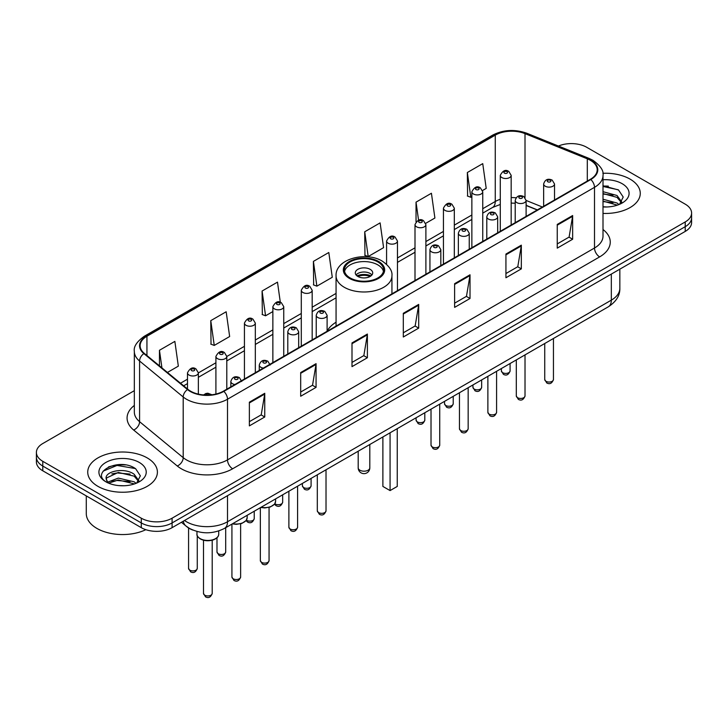 <?xml version="1.0" encoding="UTF-8"?>
<svg xmlns="http://www.w3.org/2000/svg" width="728" height="728" viewBox="0 0 728 728"><rect width="100%" height="100%" fill="white"/><g stroke="black" fill="none" stroke-linecap="round" stroke-linejoin="round"><path stroke-width="1.09" d="M336.063 322.213A38.466 22.204 0 0 0 327.109 331.195M537.228 209.973L526.107 205.478M192.984 530.12A21.767 12.567 180 0 1 186.85 526.735L181.436 522.276M125.471 464.928A29.029 16.762 0 0 0 108.481 466.957M608.335 186.15A29.029 16.762 0 0 0 603.002 186.131M134.334 390.672L42.779 443.534A21.767 12.567 0 0 0 36.4 452.425L36.4 461.907A21.767 12.567 0 0 0 42.779 470.789L141.296 527.673A21.767 12.567 0 0 0 172.09 527.673L685.221 231.422A21.767 12.567 0 0 0 691.6 222.531L691.6 217.79A21.767 12.567 0 0 1 685.221 226.681A21.767 12.567 0 0 0 691.6 217.79L691.6 213.049A21.767 12.567 0 0 0 685.221 204.159L586.704 147.284A21.767 12.567 0 0 0 558.44 146.028M36.4 452.425A21.767 12.567 0 0 0 42.779 461.315L141.296 518.19A21.767 12.567 0 0 0 172.09 518.19L172.09 522.932L685.221 226.681L172.09 522.932A21.767 12.567 0 0 1 141.296 522.932A21.767 12.567 0 0 0 172.09 522.932L172.09 527.673M42.779 461.315L42.779 466.056L141.296 522.932L42.779 466.056A21.767 12.567 0 0 1 36.4 457.166A21.767 12.567 0 0 0 42.779 466.056L42.779 470.789M630.066 179.124A34.835 20.111 0 0 0 602.839 173.291A34.835 20.111 0 0 1 630.066 179.124A34.835 20.111 0 0 1 640.267 193.348A34.835 20.111 0 0 0 630.066 179.124M147.202 457.903A34.835 20.111 0 0 0 109.236 453.544A34.835 20.111 0 0 0 87.733 472.126A34.835 20.111 0 0 0 97.934 486.35A34.835 20.111 0 0 0 135.899 490.708A34.835 20.111 0 0 0 157.403 472.126A34.835 20.111 0 0 0 147.202 457.903A34.835 20.111 0 0 0 109.236 453.544A34.835 20.111 0 0 0 87.733 472.126A34.835 20.111 0 0 0 97.934 486.35A34.835 20.111 0 0 0 135.899 490.708A34.835 20.111 0 0 0 157.403 472.126A34.835 20.111 0 0 0 147.202 457.903M590.399 160.315A23.223 13.404 180 0 1 597.197 169.797A23.223 13.404 180 0 1 590.399 179.279L223.405 391.154A23.223 13.404 180 0 1 187.961 389.371L144.344 353.408A23.223 13.404 180 0 1 140.14 345.709A23.223 13.404 180 0 1 146.938 336.236L495.258 135.135A23.223 13.404 180 0 1 525.006 133.633L587.296 158.813A23.223 13.404 180 0 1 590.399 160.315M590.808 160.078A23.806 13.741 0 0 0 587.633 158.54L525.334 133.351A23.806 13.741 0 0 0 494.849 134.898L146.528 335.999A23.806 13.741 0 0 0 143.862 353.599L187.478 389.562A23.806 13.741 0 0 0 223.815 391.391L590.808 179.516A23.806 13.741 0 0 0 590.808 160.078M249.367 402.184L249.367 425.88L264.755 416.989L264.755 393.293L249.367 402.184M249.367 421.676L261.225 414.833L264.701 394.076A5.806 3.349 -120 0 0 264.755 393.293M261.115 414.887L264.755 416.989M300.682 372.554L300.682 396.25L316.07 387.369L316.07 363.663L300.682 372.554M300.682 392.046L312.539 385.203L316.007 364.455A5.806 3.349 -120 0 0 316.07 363.663M312.43 385.267L316.07 387.369M351.997 342.924L351.997 366.63L367.385 357.739L367.385 334.043L351.997 342.924M351.997 362.426L363.845 355.583L367.322 334.825A5.806 3.349 -120 0 0 367.385 334.043M363.745 355.637L367.385 357.739M557.248 224.424L557.248 248.13L572.645 239.239L572.645 215.534L557.248 224.424M557.248 243.926L569.105 237.073L572.581 216.325A5.806 3.349 -120 0 0 572.645 215.534M568.996 237.137L572.645 239.239M505.933 254.054L505.933 277.75L521.33 268.869L521.33 245.163L505.933 254.054M505.933 273.546L517.79 266.703L521.266 245.955A5.806 3.349 -120 0 0 521.33 245.163M517.69 266.757L521.33 268.869M454.618 283.674L454.618 307.38L470.015 298.489L470.015 274.793L454.618 283.674M454.618 303.176L466.475 296.323L469.951 275.575A5.806 3.349 -120 0 0 470.015 274.793M466.375 296.387L470.015 298.489M403.303 313.304L403.303 337L418.7 328.119L418.7 304.413L403.303 313.304M403.303 332.796L415.16 325.953L418.636 305.205A5.806 3.349 -120 0 0 418.7 304.413M415.06 326.017L418.7 328.119M603.002 213.413A34.835 20.111 0 0 0 640.267 193.348A34.835 20.111 0 0 1 603.002 213.413M172.09 518.19L685.221 221.94A21.767 12.567 0 0 0 691.6 213.049M210.774 320.648L214.25 345.418L229.648 336.527L226.171 311.766L210.774 320.648L211.029 344.208M167.431 372.445L178.333 366.148L174.857 341.387L159.459 350.277L159.459 365.875M364.719 231.777L368.195 256.538L383.583 247.647L380.116 222.886L364.719 231.777L364.965 255.328M425.698 223.341L434.898 218.027L431.422 193.257L416.034 202.147L416.034 221.812M482.555 190.518L486.213 188.397L482.737 163.636L467.349 172.518L467.594 196.078M280.316 302.302L277.486 282.136L262.089 291.027L262.335 314.578M313.404 261.398L316.88 286.159L332.277 277.277L328.801 252.507L313.404 261.398L313.65 284.957M316.88 286.159L313.404 284.866M368.195 256.538L364.719 255.237M416.034 202.147L418.564 220.202M467.349 172.518L470.825 197.288L471.862 196.687M470.825 197.288L467.349 195.987M262.089 291.027L265.565 315.788L272.864 311.575M265.565 315.788L262.089 314.487M214.25 345.418L210.774 344.116M159.459 350.277L161.934 367.913M603.002 206.752L606.997 206.98M603.002 199.226L617.035 203.021L618.946 204.559M603.002 201.101L617.38 205.141M603.002 191.701L617.035 195.495L621.739 202.002M603.002 193.575L617.035 197.379L621.375 202.493M603.002 206.934A23.66 13.659 0 0 0 622.158 203.012A23.66 13.659 0 0 0 622.158 183.693A23.66 13.659 0 0 0 603.002 179.761M619.51 204.331L623.214 197.051L618.527 189.981L603.002 185.749M603.002 186.477L618.209 189.771M603.002 194.003L612.967 195.304M603.002 201.529L612.967 202.83M377.85 261.934A19.592 11.311 0 0 0 356.502 259.477A19.592 11.311 0 0 0 344.408 269.933A19.592 11.311 0 0 0 350.15 277.932A19.592 11.311 0 0 0 371.498 280.38A19.592 11.311 0 0 0 383.592 269.933A19.592 11.311 0 0 0 377.85 261.934M383.429 271.408A19.592 11.311 0 0 0 377.85 264.892A19.592 11.311 0 0 0 357.703 262.18A19.592 11.311 0 0 0 344.572 271.408M382.882 436.955L382.882 486.44L390.072 490.581L397.251 486.44L397.251 428.656M390.072 490.581L390.072 432.805M370.161 269.342A8.709 5.023 0 0 0 360.669 268.25A8.709 5.023 0 0 0 355.291 272.891A8.709 5.023 0 0 0 357.839 276.449A8.709 5.023 0 0 0 367.331 277.541A8.709 5.023 0 0 0 372.709 272.891A8.709 5.023 0 0 0 370.161 269.342M371.935 274.966A8.709 5.023 0 0 0 370.161 273.482A8.709 5.023 0 0 0 356.065 274.966M356.966 275.857A11.612 6.707 180 0 1 370.525 275.639L370.525 276.221M357.921 276.494A10.156 5.87 180 0 1 369.478 276.249L370.525 275.639M369.305 276.877L369.478 276.249M86.286 495.914L86.286 513.604A36.282 20.948 0 0 0 96.915 528.419A36.282 20.948 0 0 0 145.828 529.684M118.609 485.594L124.133 485.758M107.753 482.118L118.327 478.096L134.17 481.8L136.091 483.337M108.727 483.137L118.327 479.97L134.516 483.92M107.926 482.855L106.224 478.878A16.407 9.473 0 0 0 108.872 483.265M138.884 480.78L134.17 474.274C124.324 466.93 104.058 471.462 106.224 478.878L106.161 478.16M106.27 479.115L106.725 477.887L118.327 472.445L134.17 476.158L138.511 481.272M136.646 483.11L140.358 475.83L135.663 468.759C119.064 456.829 89.562 472.554 106.597 482.191L107.444 482.71M139.303 462.462A23.66 13.659 0 0 0 105.842 462.462A23.66 13.659 0 0 0 105.842 481.781A23.66 13.659 0 0 0 139.303 481.781A23.66 13.659 0 0 0 139.303 462.462M103.139 471.134L117.035 465.438L135.344 468.55M111.821 473.901L117.035 472.954L130.103 474.083M111.821 481.426L117.035 480.48L130.103 481.608M184.502 520.502A29.029 16.762 0 0 0 186.459 521.749A29.029 16.762 0 0 0 227.509 521.749L611.329 300.145A29.029 16.762 0 0 0 619.837 288.297C620.047 295.504 616.207 301.665 608.326 306.797L224.497 528.391A14.514 8.381 60 0 0 227.509 521.749L227.509 495.677M611.329 274.083L611.329 300.145A14.514 8.381 60 0 1 608.326 306.797M183.329 521.184A14.514 9.71 129.5 0 0 185.858 525.907L181.454 522.267M685.221 231.422L685.221 221.94M141.296 527.673L141.296 518.19M603.002 229.511A36.282 20.948 180 0 1 599.635 256.893L232.642 468.777A7.253 4.186 60 0 1 227.509 459.887L594.503 248.011A29.029 16.762 0 0 0 603.002 236.154L603.002 175.484A29.029 16.762 180 0 1 594.503 187.333A7.253 4.186 -120 0 0 590.808 179.516M232.642 468.777A36.282 20.948 180 0 1 181.327 468.777A36.282 20.948 180 0 1 177.259 465.984L133.643 430.021A36.282 20.948 180 0 1 134.334 405.432M186.459 459.887A29.029 16.762 0 0 0 227.509 459.887L227.509 399.217A29.029 16.762 180 0 1 183.201 396.978L139.585 361.015A29.029 16.762 180 0 1 134.334 351.406L134.334 412.075A29.029 16.762 0 0 0 139.585 421.685L183.201 457.657A29.029 16.762 0 0 0 186.459 459.887M603.002 175.484C603.967 170.953 600.636 165.893 593.001 160.315L589.18 158.458A7.253 3.394 112 0 0 587.633 158.54M589.18 158.458L526.89 133.279C514.869 129.02 503.458 129.639 492.656 135.126A7.253 4.186 60 0 1 494.849 134.898M146.528 335.999A7.253 4.186 -120 0 0 144.335 336.227C136.809 341.641 133.47 346.701 134.334 351.406M143.862 353.599A7.253 4.85 129.5 0 0 139.585 361.015L139.585 421.685A7.253 4.85 -50.5 0 1 133.643 430.021M526.89 133.279A7.253 3.394 112 0 0 525.334 133.351M187.478 389.562A7.253 4.85 129.5 0 0 183.201 396.978L183.201 457.657A7.253 4.85 -50.5 0 1 177.259 465.984M223.815 391.391A7.253 4.186 60 0 1 227.509 399.217L594.503 187.333L594.503 248.011A7.253 4.186 60 0 0 599.635 256.893M146.938 336.236L146.938 355.546M587.296 158.813L587.296 181.063M525.006 133.633L525.006 197.525M542.36 207.007L526.107 200.437M516.088 197.807A23.223 13.404 0 0 0 511.174 197.57M500.282 199.29A23.223 13.404 0 0 0 495.258 201.492L482.746 208.718M495.258 135.135L495.258 201.492A13.059 7.544 60 0 1 492.556 207.471L482.746 213.14M471.862 215.006L454.317 225.134M443.434 231.422L425.889 241.55M415.006 247.829L397.461 257.958M336.063 293.411L312.175 307.198M301.292 313.486L283.747 323.614M272.864 329.893L255.319 340.022M244.435 346.31L226.79 356.493M215.907 362.781L198.362 372.909M187.478 379.188L180.499 383.219M537.382 209.882L527.6 205.924A13.059 6.115 -68 0 1 526.107 204.65M403.303 314.05L418.636 305.205M454.618 284.43L469.951 275.575M505.933 254.8L521.266 245.955M557.248 225.179L572.581 216.325M351.997 343.68L367.322 334.825M300.682 373.309L316.007 364.455M249.367 402.93L264.701 394.076M349.376 278.369A20.684 11.939 0 0 0 378.624 278.369A20.684 11.939 0 0 0 378.624 261.489A20.684 11.939 0 0 0 349.376 261.489A20.684 11.939 0 0 0 349.376 278.369M391.937 293.857L391.937 275.857A27.937 16.134 180 0 1 374.692 290.754A27.937 16.134 180 0 1 344.244 287.26A27.937 16.134 180 0 1 336.063 275.857L336.063 326.117M359.896 470.206A5.806 3.349 180 0 1 358.194 467.831A5.806 5.806 0 0 0 366.903 472.863A5.806 5.806 0 0 0 369.806 467.831A5.806 3.349 180 0 1 368.104 470.206A5.806 3.349 180 0 1 359.896 470.206M553.444 379.516C552.006 383.438 549.786 384.584 546.764 382.955L544.735 379.516A4.35 2.512 0 0 0 546.009 381.299A4.35 2.512 0 0 0 550.75 381.845A4.35 2.512 0 0 0 553.444 379.516L553.444 338.484M545.236 186.204A5.442 3.14 180 0 1 543.643 183.984C545.035 179.525 547.884 178.224 552.188 180.107L554.527 183.984A5.442 3.14 180 0 1 551.169 186.887A5.442 3.14 180 0 1 545.236 186.204M550.368 180.28A1.811 1.046 0 0 0 547.802 180.28A1.811 1.046 0 0 0 547.802 181.763A1.811 1.046 0 0 0 550.368 181.763A1.811 1.046 0 0 0 550.368 180.28M525.015 395.932C523.578 399.845 521.357 400.991 518.336 399.372L516.307 395.932A4.35 2.512 0 0 0 517.581 397.706A4.35 2.512 0 0 0 522.331 398.252A4.35 2.512 0 0 0 525.015 395.932L525.015 354.891M516.816 202.621A5.442 3.14 180 0 1 515.215 200.4C516.607 195.932 519.455 194.64 523.76 196.514L526.107 200.4A5.442 3.14 180 0 1 522.74 203.303A5.442 3.14 180 0 1 516.816 202.621M521.94 196.697A1.811 1.046 0 0 0 519.373 196.697A1.811 1.046 0 0 0 519.373 198.18A1.811 1.046 0 0 0 521.94 198.18A1.811 1.046 0 0 0 521.94 196.697M496.587 412.339C495.149 416.261 492.929 417.408 489.908 415.779L487.878 412.339A4.35 2.512 0 0 0 489.152 414.123A4.35 2.512 0 0 0 493.903 414.669A4.35 2.512 0 0 0 496.587 412.339L496.587 371.307M488.388 219.037A5.442 3.14 180 0 1 486.786 216.808C488.179 212.349 491.027 211.047 495.331 212.931L497.679 216.808A5.442 3.14 180 0 1 494.312 219.71A5.442 3.14 180 0 1 488.388 219.037M493.511 213.104A1.811 1.046 0 0 0 490.954 213.104A1.811 1.046 0 0 0 490.954 214.587A1.811 1.046 0 0 0 493.511 214.587A1.811 1.046 0 0 0 493.511 213.104M468.159 428.756C466.73 432.669 464.5 433.815 461.479 432.195L459.45 428.756A4.35 2.512 0 0 0 460.724 430.53A4.35 2.512 0 0 0 465.474 431.076A4.35 2.512 0 0 0 468.159 428.756L468.159 387.715M459.959 235.444A5.442 3.14 180 0 1 458.358 233.224C459.75 228.756 462.599 227.464 466.903 229.338L469.251 233.224A5.442 3.14 180 0 1 465.884 236.127A5.442 3.14 180 0 1 459.959 235.444M465.092 229.52A1.811 1.046 0 0 0 462.526 229.52A1.811 1.046 0 0 0 462.526 231.004A1.811 1.046 0 0 0 465.092 231.004A1.811 1.046 0 0 0 465.092 229.52M439.73 445.172C438.301 449.085 436.072 450.232 433.051 448.603L431.022 445.172A4.35 2.512 0 0 0 432.296 446.947A4.35 2.512 0 0 0 437.046 447.493A4.35 2.512 0 0 0 439.73 445.172L439.73 404.131M431.531 251.861A5.442 3.14 180 0 1 429.939 249.64C431.322 245.172 434.17 243.88 438.474 245.755L440.822 249.64A5.442 3.14 180 0 1 437.464 252.543A5.442 3.14 180 0 1 431.531 251.861M436.664 245.937A1.811 1.046 0 0 0 434.097 245.937A1.811 1.046 0 0 0 434.097 247.411A1.811 1.046 0 0 0 436.664 247.411A1.811 1.046 0 0 0 436.664 245.937M326.017 510.819C324.588 514.732 322.358 515.879 319.337 514.259L317.308 510.819A4.35 2.512 0 0 0 318.591 512.594A4.35 2.512 0 0 0 323.332 513.14A4.35 2.512 0 0 0 326.017 510.819L326.017 469.778M317.817 317.508A5.442 3.14 180 0 1 316.225 315.288C317.617 310.82 320.466 309.527 324.761 311.402L327.109 315.288A5.442 3.14 180 0 1 323.751 318.191A5.442 3.14 180 0 1 317.817 317.508M322.95 311.584A1.811 1.046 0 0 0 320.384 311.584A1.811 1.046 0 0 0 320.384 313.067A1.811 1.046 0 0 0 322.95 313.067A1.811 1.046 0 0 0 322.95 311.584M297.588 527.236C296.159 531.149 293.93 532.295 290.909 530.667L288.889 527.236A4.35 2.512 0 0 0 290.163 529.01A4.35 2.512 0 0 0 294.904 529.556A4.35 2.512 0 0 0 297.588 527.236L297.588 486.195M289.389 333.925A5.442 3.14 180 0 1 287.797 331.695C289.189 327.236 292.037 325.944 296.332 327.818L298.68 331.695A5.442 3.14 180 0 1 295.322 334.607A5.442 3.14 180 0 1 289.389 333.925M294.522 328A1.811 1.046 0 0 0 291.955 328A1.811 1.046 0 0 0 291.955 329.475A1.811 1.046 0 0 0 294.522 329.475A1.811 1.046 0 0 0 294.522 328M269.06 560.587C267.631 564.509 265.401 565.656 262.38 564.027L260.351 560.587A4.35 2.512 0 0 0 261.625 562.371A4.35 2.512 0 0 0 266.375 562.917A4.35 2.512 0 0 0 269.06 560.587L269.06 507.389M263.336 368.095A5.442 3.14 180 0 1 260.861 367.276A5.442 3.14 180 0 1 259.268 365.056C260.66 360.597 263.5 359.295 267.804 361.179L270.152 365.056M265.993 361.352A1.811 1.046 0 0 0 263.427 361.352A1.811 1.046 0 0 0 263.427 362.835A1.811 1.046 0 0 0 265.993 362.835A1.811 1.046 0 0 0 265.993 361.352M261.097 507.27A10.884 6.288 0 0 0 275.594 501.337L275.594 498.898M240.631 577.004C239.203 580.917 236.973 582.063 233.952 580.444L231.923 577.004A4.35 2.512 0 0 0 233.206 578.778A4.35 2.512 0 0 0 237.947 579.324A4.35 2.512 0 0 0 240.631 577.004L240.631 523.805M234.916 384.511A5.442 3.14 180 0 1 232.432 383.692A5.442 3.14 180 0 1 230.84 381.472C232.232 377.004 235.071 375.712 239.376 377.586L241.723 381.472M237.565 377.768A1.811 1.046 0 0 0 234.998 377.768A1.811 1.046 0 0 0 234.998 379.252A1.811 1.046 0 0 0 237.565 379.252A1.811 1.046 0 0 0 237.565 377.768M232.669 523.678A10.884 6.288 0 0 0 247.165 517.754L247.165 515.306M218.737 534.161C218.646 536.627 216.88 538.511 213.441 539.839C208.654 541.286 204.277 540.986 200.309 538.938C197.698 536.973 196.587 535.38 196.969 534.161A10.884 6.288 0 0 0 200.154 538.611A10.884 6.288 0 0 0 212.021 539.967A10.884 6.288 0 0 0 218.737 534.161L218.737 530.958M212.203 593.411C210.774 597.333 208.545 598.48 205.524 596.851L203.494 593.411A4.35 2.512 0 0 0 204.777 595.195A4.35 2.512 0 0 0 209.518 595.741A4.35 2.512 0 0 0 212.203 593.411L212.203 540.212M209.664 394.995A1.811 1.046 0 0 0 209.136 394.176A1.811 1.046 0 0 0 207.034 393.985A1.811 1.046 0 0 0 206.06 395.077M502.648 372.672A4.35 2.512 0 0 0 507.398 373.218A4.35 2.512 0 0 0 510.082 370.898C508.645 374.811 506.424 375.957 503.403 374.338L501.374 370.898A4.35 2.512 0 0 0 502.648 372.672M511.174 225.016L511.174 175.366A5.442 3.14 180 0 1 507.807 178.269A5.442 3.14 180 0 1 501.883 177.587A5.442 3.14 180 0 1 500.282 175.366L500.282 231.304M504.449 173.146A1.811 1.046 0 0 0 507.016 173.146A1.811 1.046 0 0 0 507.016 171.662A1.811 1.046 0 0 0 504.449 171.662A1.811 1.046 0 0 0 504.449 173.146M474.219 389.089A4.35 2.512 0 0 0 478.969 389.635A4.35 2.512 0 0 0 481.654 387.314C480.225 391.227 477.996 392.374 474.975 390.745L472.945 387.314A4.35 2.512 0 0 0 474.219 389.089M482.746 241.432L482.746 191.773A5.442 3.14 180 0 1 479.379 194.676A5.442 3.14 180 0 1 473.455 194.003A5.442 3.14 180 0 1 471.862 191.773L471.862 247.711M476.021 189.553A1.811 1.046 0 0 0 478.587 189.553A1.811 1.046 0 0 0 478.587 188.07A1.811 1.046 0 0 0 476.021 188.07A1.811 1.046 0 0 0 476.021 189.553M445.791 405.496A4.35 2.512 0 0 0 450.541 406.042A4.35 2.512 0 0 0 453.226 403.721C451.797 407.635 449.567 408.781 446.546 407.161L444.517 403.721A4.35 2.512 0 0 0 445.791 405.496M454.317 257.839L454.317 208.19A5.442 3.14 180 0 1 450.96 211.093A5.442 3.14 180 0 1 445.026 210.41A5.442 3.14 180 0 1 443.434 208.19L443.434 264.127M447.593 205.969A1.811 1.046 0 0 0 450.159 205.969A1.811 1.046 0 0 0 450.159 204.486A1.811 1.046 0 0 0 447.593 204.486A1.811 1.046 0 0 0 447.593 205.969M417.362 421.912A4.35 2.512 0 0 0 422.113 422.458A4.35 2.512 0 0 0 424.797 420.138C423.368 424.051 421.139 425.197 418.118 423.578L416.088 420.138A4.35 2.512 0 0 0 417.362 421.912M425.889 274.256L425.889 224.606A5.442 3.14 180 0 1 422.531 227.509A5.442 3.14 180 0 1 416.598 226.827A5.442 3.14 180 0 1 415.006 224.606L415.006 280.535M419.164 222.377A1.811 1.046 0 0 0 421.73 222.377A1.811 1.046 0 0 0 421.73 220.903A1.811 1.046 0 0 0 419.164 220.903A1.811 1.046 0 0 0 419.164 222.377M397.461 290.663L397.461 241.014A5.442 3.14 180 0 1 394.103 243.916A5.442 3.14 180 0 1 388.17 243.234A5.442 3.14 180 0 1 386.577 241.014L386.577 264.3M390.736 238.793A1.811 1.046 0 0 0 393.302 238.793A1.811 1.046 0 0 0 393.302 237.31A1.811 1.046 0 0 0 390.736 237.31A1.811 1.046 0 0 0 390.736 238.793M303.658 487.56A4.35 2.512 0 0 0 308.399 488.106A4.35 2.512 0 0 0 311.093 485.785C309.655 489.698 307.425 490.845 304.404 489.225L302.384 485.785A4.35 2.512 0 0 0 303.658 487.56M312.175 339.903L312.175 290.254A5.442 3.14 180 0 1 308.818 293.156A5.442 3.14 180 0 1 302.884 292.474A5.442 3.14 180 0 1 301.292 290.254L301.292 346.191M305.451 288.033A1.811 1.046 0 0 0 308.017 288.033A1.811 1.046 0 0 0 308.017 286.55A1.811 1.046 0 0 0 305.451 286.55A1.811 1.046 0 0 0 305.451 288.033M274.865 503.74A4.35 2.512 0 0 0 275.229 503.976A4.35 2.512 0 0 0 279.971 504.522A4.35 2.512 0 0 0 282.664 502.202C281.226 506.115 278.997 507.261 275.976 505.632L274.52 504.222M283.747 356.32L283.747 306.67A5.442 3.14 180 0 1 280.389 309.573A5.442 3.14 180 0 1 274.456 308.89A5.442 3.14 180 0 1 272.864 306.67L272.864 362.599M277.022 304.441A1.811 1.046 0 0 0 279.588 304.441A1.811 1.046 0 0 0 279.588 302.966A1.811 1.046 0 0 0 277.022 302.966A1.811 1.046 0 0 0 277.022 304.441M246.437 520.147A4.35 2.512 0 0 0 246.801 520.393A4.35 2.512 0 0 0 251.542 520.93A4.35 2.512 0 0 0 254.236 518.609C252.798 522.531 250.569 523.669 247.547 522.049L246.091 520.638M255.319 372.727L255.319 323.077A5.442 3.14 180 0 1 251.961 325.98A5.442 3.14 180 0 1 246.028 325.298A5.442 3.14 180 0 1 244.435 323.077L244.435 379.015M248.594 320.857A1.811 1.046 0 0 0 251.16 320.857A1.811 1.046 0 0 0 251.16 319.374A1.811 1.046 0 0 0 248.594 319.374A1.811 1.046 0 0 0 248.594 320.857M218.273 553.744A4.35 2.512 0 0 0 223.014 554.29A4.35 2.512 0 0 0 225.698 551.97C224.269 555.883 222.04 557.029 219.019 555.409L216.989 551.97A4.35 2.512 0 0 0 218.273 553.744M226.79 389.198L226.79 356.438A5.442 3.14 180 0 1 223.432 359.341A5.442 3.14 180 0 1 217.499 358.658A5.442 3.14 180 0 1 215.907 356.438L215.907 394.057M220.065 354.218A1.811 1.046 0 0 0 222.632 354.218A1.811 1.046 0 0 0 222.632 352.734A1.811 1.046 0 0 0 220.065 352.734A1.811 1.046 0 0 0 220.065 354.218M189.844 570.16A4.35 2.512 0 0 0 194.585 570.707A4.35 2.512 0 0 0 197.27 568.386C195.841 572.299 193.612 573.446 190.59 571.817L188.57 568.386A4.35 2.512 0 0 0 189.844 570.16M198.362 394.13L198.362 372.845A5.442 3.14 180 0 1 195.004 375.748A5.442 3.14 180 0 1 189.071 375.075A5.442 3.14 180 0 1 187.478 372.845L187.478 388.97M191.637 370.625A1.811 1.046 0 0 0 194.203 370.625A1.811 1.046 0 0 0 194.203 369.151A1.811 1.046 0 0 0 191.637 369.151A1.811 1.046 0 0 0 191.637 370.625M224.497 528.391C212.822 534.261 201.137 534.261 189.462 528.391L185.858 525.907M619.837 288.297L619.837 269.169M492.656 135.126L144.335 336.227M527.6 205.924L526.107 205.36M515.215 203.212L511.174 203.094M500.282 204.459L492.556 207.471M471.862 219.428L454.317 229.557M443.434 235.836L425.889 245.964M415.006 252.252L397.461 262.38M336.063 297.825L312.175 311.611M301.292 317.899L283.747 328.028M272.864 334.316L255.319 344.444M244.435 350.723L226.79 360.915M215.907 367.194L198.362 377.322M187.478 383.611L183.656 385.822M391.937 275.857C392.556 270.934 389.325 266.029 382.255 261.125C365.784 250.933 335.089 259.113 336.063 275.857M369.806 444.499L369.806 467.831M358.194 451.205L358.194 467.831M544.735 379.516L544.735 343.507M543.643 206.27L543.643 183.984M554.527 199.982L554.527 183.984M516.307 395.932L516.307 359.923M515.215 222.677L515.215 200.4M526.107 216.398L526.107 200.4M487.878 412.339L487.878 376.331M486.786 239.093L486.786 216.808M497.679 232.805L497.679 216.808M459.45 428.756L459.45 392.747M458.358 255.501L458.358 233.224M469.251 249.222L469.251 233.224M431.022 445.172L431.022 409.154M429.939 271.917L429.939 249.64M440.822 265.629L440.822 249.64M317.308 510.819L317.308 474.811M316.225 337.565L316.225 315.288M327.109 331.286L327.109 315.288M288.889 527.236L288.889 491.218M287.797 353.981L287.797 331.695M298.68 347.693L298.68 331.695M260.351 560.587L260.351 507.698M259.268 370.452L259.268 365.056M275.594 501.337L274.62 504.095L270.297 507.007L264.746 507.926L260.724 507.48M231.923 577.004L231.923 524.105M230.84 386.868L230.84 381.472M247.165 517.754L246.191 520.502L241.869 523.423L236.318 524.342L232.296 523.896M203.494 593.411L203.494 540.212M196.969 534.161L196.969 531.476M203.576 394.94L205.86 393.511L207.835 393.211L211.966 394.776M510.082 370.898L510.082 363.518M511.174 175.366L508.827 171.48C505.669 169.205 502.82 170.498 500.282 175.366M501.374 370.898L501.374 368.541M481.654 387.314L481.654 379.925M482.746 191.773L480.398 187.897C477.24 185.613 474.392 186.905 471.862 191.773M472.945 387.314L472.945 384.957M453.226 403.721L453.226 396.341M454.317 208.19L451.97 204.304C448.812 202.029 445.964 203.321 443.434 208.19M444.517 403.721L444.517 401.365M424.797 420.138L424.797 412.749M425.889 224.606L423.541 220.721C420.384 218.436 417.535 219.738 415.006 224.606M416.088 420.138L416.088 417.781M397.461 241.014L395.113 237.128C391.955 234.853 389.107 236.145 386.577 241.014M311.093 485.785L311.093 478.405M312.175 290.254L309.828 286.368C306.67 284.093 303.831 285.385 301.292 290.254M302.384 485.785L302.384 483.428M282.664 502.202L282.664 494.812M283.747 306.67L281.399 302.784C278.242 300.5 275.402 301.801 272.864 306.67M254.236 518.609L254.236 511.229M255.319 323.077L252.971 319.192C249.822 316.917 246.974 318.209 244.435 323.077M225.698 551.97L225.698 527.7M226.79 356.438L224.442 352.552C221.285 350.277 218.446 351.569 215.907 356.438M216.989 551.97L216.989 537.774M197.27 568.386L197.27 535.735M198.362 372.845L196.014 368.969C192.856 366.685 190.017 367.986 187.478 372.845M188.57 568.386L188.57 527.973"/></g></svg>
